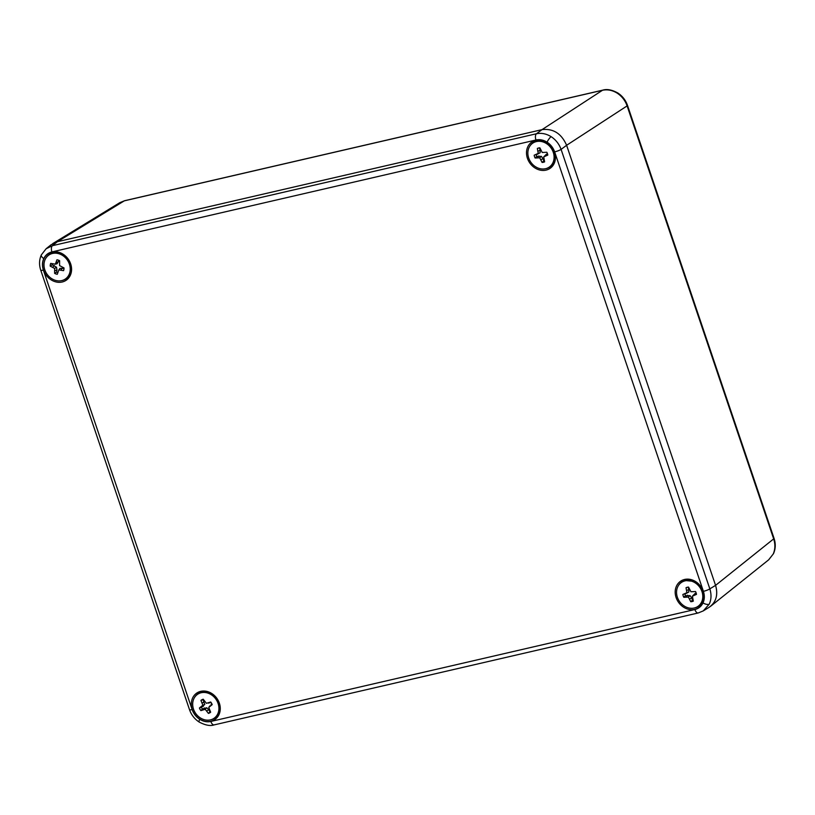 <?xml version="1.0" encoding="UTF-8"?>
<svg xmlns="http://www.w3.org/2000/svg" width="815" height="815" viewBox="0 0 815 815"><rect width="100%" height="100%" fill="white"/><g stroke="black" fill="none" stroke-linecap="round" stroke-linejoin="round"><path stroke-width="1.22" d="M768.688 559.773L773.18 554.078C775.248 549.381 775.411 544.318 773.669 538.888L627.112 105.899C625.187 100.5 621.865 96.241 617.149 93.114C612.34 90.19 607.45 89.242 602.499 90.261A4.238 2.109 -103 0 1 602.835 90.119C606.92 88.835 611.902 89.782 617.77 92.961C622.405 95.997 625.645 100.143 627.499 105.4A4.238 0.723 161.3 0 1 627.112 105.899L566.608 145.284L715.57 585.364C718.27 595.011 716.079 602.356 708.999 607.399L703.253 610.904L709.305 604.088C711.373 599.392 711.546 594.318 709.834 588.868A5.084 0.866 161.3 0 1 703.406 591.354L554.648 151.875C553.202 147.77 550.665 144.53 547.069 142.167C543.411 139.915 539.703 139.192 535.944 139.997A5.084 2.526 -103 0 1 536.474 133.752C541.405 132.753 546.274 133.711 551.083 136.635C555.799 139.762 559.131 144.021 561.087 149.389L709.834 588.868L715.57 585.364L773.669 538.888A4.238 0.723 161.3 0 0 774.056 538.389C775.819 543.768 775.625 548.882 773.466 553.711L768.708 559.793L710.588 606.289C716.446 601.032 718.107 594.064 715.57 585.364L566.608 145.284C561.474 133.548 553.263 128.332 542.006 129.646C553.263 128.332 561.474 133.548 566.608 145.284L561.087 149.389A5.084 0.866 161.3 0 1 554.648 151.875M535.944 139.997L51.905 251.917C48.187 252.844 45.477 255.054 43.766 258.549A5.084 2.404 -154.9 0 1 41.351 254.861L46.17 248.697L51.162 244.704L57.407 241.698L542.006 129.646L602.499 90.261L124.328 200.836L119.724 202.731L52.751 243.593L57.407 241.698L542.006 129.646L536.474 133.752L52.435 245.682L46.2 248.728M61.288 280.686A14.782 12.582 -124.9 0 0 68.541 276.397A14.782 12.582 -124.9 0 0 70.07 263.826A14.782 12.582 -124.9 0 0 52.252 253.088A14.782 12.582 -124.9 0 0 45.732 258.416M545.154 168.807A14.782 12.582 -124.9 0 0 552.397 164.508A14.782 12.582 -124.9 0 0 553.935 151.936A14.782 12.582 -124.9 0 0 536.117 141.199A14.782 12.582 -124.9 0 0 529.587 146.527M693.84 608.082A14.782 12.582 -124.9 0 0 701.094 603.793A14.782 12.582 -124.9 0 0 702.622 591.211A14.782 12.582 -124.9 0 0 684.804 580.474A14.782 12.582 -124.9 0 0 678.274 585.802M209.975 719.971A14.782 12.582 -124.9 0 0 217.228 715.672A14.782 12.582 -124.9 0 0 218.756 703.101A14.782 12.582 -124.9 0 0 200.938 692.363A14.782 12.582 -124.9 0 0 194.418 697.691M205.197 709.305L200.908 710.609A7.651 6.51 55.1 0 1 199.41 708.001L202.843 705.209L200.938 700.421A7.651 6.51 55.1 0 1 203.129 699.239A7.651 6.51 55.1 0 1 203.21 699.219L206.409 703.314L210.698 702.01A7.651 6.51 55.1 0 1 212.195 704.618L208.762 707.41L210.667 712.198A7.651 6.51 55.1 0 1 208.395 713.4L205.197 709.305L206.704 707.777L202.375 708.948A7.08 6.021 55.1 0 1 201.448 707.328L204.779 704.435L202.996 699.637A7.08 6.021 55.1 0 1 203.322 699.413M206.949 710.884L208.711 709.59L206.704 707.777M208.395 713.4L209.975 711.78L208.711 709.59M208.762 707.41L210.005 705.78M201.6 706.839L203.353 706.32M202.843 705.209L204.779 704.435M199.41 708.001L201.448 707.328M200.908 710.609L202.375 708.948M203.098 709.447L204.29 707.94M200.938 700.421L202.996 699.637M202.385 702.938L204.259 701.827M213.031 718.901A14.538 12.368 55.1 0 1 192.707 705.046A14.538 12.368 55.1 0 1 211.666 694.981A14.538 12.368 55.1 0 1 213.031 718.901M211.9 703.905L211.034 704.354M208.508 703.172L210.922 702.296M58.853 269.897L57.295 274.268A7.651 6.51 55.1 0 1 54.615 273.351L54.646 268.461L50.214 266.128A7.651 6.51 55.1 0 1 50.683 263.398L55.379 264.172L56.938 259.802A7.651 6.51 55.1 0 1 59.617 260.708L59.587 265.609L64.018 267.941A7.651 6.51 55.1 0 1 63.55 270.672L58.853 269.897L59.923 268.39L62.348 268.267L60.962 269.785M56.48 262.43L58.364 261.727L58.619 260.24M55.379 264.172L57.091 263.734L58.364 261.727M63.988 268.828L62.348 268.267M55.063 270.723L56.979 269.826L56.49 267.218L52.129 264.783A7.08 6.021 55.1 0 1 52.211 263.917M54.646 268.461L56.49 267.218M54.615 273.351L56.592 272.118L56.979 269.826M57.6 272.516A7.08 6.021 55.1 0 1 56.592 272.118M59.363 253.883A14.538 12.368 55.1 0 1 67.187 277.416A14.538 12.368 55.1 0 1 44.794 269.785A14.538 12.368 55.1 0 1 59.363 253.883M50.214 266.128L52.129 264.783M52.802 267.004L54.381 265.547M692.414 596.173L693.31 601.124A7.651 6.51 55.1 0 1 690.763 601.715L688.41 597.1L683.805 597.293A7.651 6.51 55.1 0 1 682.858 594.481L686.913 592.678L686.026 587.717A7.651 6.51 55.1 0 1 686.994 587.35A7.651 6.51 55.1 0 1 688.573 587.136L690.916 591.751L695.531 591.547A7.651 6.51 55.1 0 1 696.479 594.369L692.414 596.173L695.144 593.452L694.023 594.93M686.026 587.717L688.054 587.085M686.943 590.437L688.848 589.449L688.074 587.157M686.913 592.678L688.818 592.026L688.848 589.449M696.214 593.198L695.144 593.452M689.847 599.005L691.68 597.813L690.04 595.633L685.425 595.694A7.08 6.021 55.1 0 1 684.845 594.023M688.41 597.1L690.04 595.633M690.763 601.715L692.485 600.176L691.68 597.813M685.069 580.851A14.538 12.368 55.1 0 1 702.611 598.75A14.538 12.368 55.1 0 1 681.32 603.67A14.538 12.368 55.1 0 1 685.069 580.851M685.313 593.911L688.818 592.026M683.805 597.293L685.425 595.694M686.261 596.723L687.565 595.205M543.727 156.898L544.624 161.849A7.651 6.51 55.1 0 1 542.077 162.44L539.724 157.825L535.119 158.018A7.651 6.51 55.1 0 1 534.171 155.207L538.226 153.393L537.34 148.442A7.651 6.51 55.1 0 1 538.308 148.075A7.651 6.51 55.1 0 1 539.887 147.851L542.23 152.476L546.845 152.273A7.651 6.51 55.1 0 1 547.792 155.084L543.727 156.898L546.457 154.178L545.337 155.655M537.34 148.442L539.367 147.81M538.257 151.162L540.162 150.174L539.387 147.882M538.226 153.393L540.131 152.751L540.162 150.174M547.527 153.923L546.457 154.178M541.15 159.72L542.994 158.538L541.354 156.348L536.739 156.419A7.08 6.021 55.1 0 1 536.158 154.748M539.724 157.825L541.354 156.348M542.077 162.44L543.799 160.901L542.994 158.538M536.382 141.576A14.538 12.368 55.1 0 1 553.915 159.475A14.538 12.368 55.1 0 1 532.633 164.396A14.538 12.368 55.1 0 1 536.382 141.576M536.627 154.636L540.131 152.751M535.119 158.018L536.739 156.419M537.574 157.448L538.878 155.93M617.149 93.114A4.238 0.978 -57.6 0 1 617.77 92.961M119.683 202.721L124.664 200.694A4.238 2.109 -103 0 0 124.328 200.836L57.407 241.698L52.435 245.682A5.084 2.526 -103 0 0 51.905 251.917M43.562 270.173A16.035 13.641 55.1 0 1 52.048 252.059A16.035 13.641 55.1 0 1 70.671 263.897A16.035 13.641 55.1 0 1 62.184 282A16.035 13.641 55.1 0 1 43.562 270.173M527.417 158.283A16.035 13.641 55.1 0 1 535.913 140.18A16.035 13.641 55.1 0 1 554.536 152.008A16.035 13.641 55.1 0 1 546.05 170.121A16.035 13.641 55.1 0 1 527.417 158.283M676.104 597.558A16.035 13.641 55.1 0 1 684.6 579.455A16.035 13.641 55.1 0 1 703.223 591.293A16.035 13.641 55.1 0 1 694.737 609.396A16.035 13.641 55.1 0 1 676.104 597.558M192.248 709.447A16.035 13.641 55.1 0 1 200.734 691.344A16.035 13.641 55.1 0 1 219.357 703.172A16.035 13.641 55.1 0 1 210.871 721.275A16.035 13.641 55.1 0 1 192.248 709.447M43.766 258.549C42.166 262.114 42.034 265.965 43.378 270.101L192.136 709.58C193.583 713.695 196.109 716.925 199.716 719.288C203.373 721.54 207.081 722.263 210.83 721.458L694.879 609.539C698.598 608.611 701.308 606.401 703.019 602.906C704.618 599.341 704.741 595.49 703.406 591.354M199.716 719.288A5.084 1.172 122.4 0 0 199.176 722.049C205.319 725.279 210.311 726.226 214.172 724.892A5.084 2.526 -103 0 1 210.83 721.458M214.579 724.718A5.084 2.526 -103 0 1 214.172 724.892L698.221 612.962A5.084 2.526 -103 0 1 694.879 609.539M703.019 602.906A5.084 2.404 25.1 0 0 709.305 604.088M43.378 270.101A5.084 0.866 161.3 0 1 40.75 270.203L189.508 709.682A5.084 0.866 161.3 0 0 192.136 709.58M547.069 142.167A5.084 1.172 -57.6 0 1 551.083 136.635M698.618 612.788A5.084 2.526 -103 0 1 698.221 612.962L703.264 610.904M627.499 105.4L774.056 538.389M124.664 200.694L602.835 90.119M52.252 253.088L56.306 252.65L61.288 253.985C65.465 256.073 68.368 259.384 70.019 263.917C71.496 268.746 71.007 272.903 68.541 276.397M536.117 141.199L540.162 140.771L545.154 142.095C549.33 144.184 552.234 147.495 553.884 152.038C555.361 156.857 554.872 161.013 552.397 164.508M684.804 580.474L693.84 581.38C698.017 583.459 700.92 586.769 702.571 591.313C704.048 596.132 703.559 600.298 701.094 603.793M200.938 692.363L204.993 691.935L209.975 693.259C214.151 695.348 217.055 698.659 218.705 703.202C220.182 708.021 219.693 712.178 217.228 715.672M41.351 254.861C39.191 259.72 38.988 264.834 40.75 270.203M199.176 722.049C194.571 719.034 191.342 714.908 189.508 709.682"/></g></svg>
